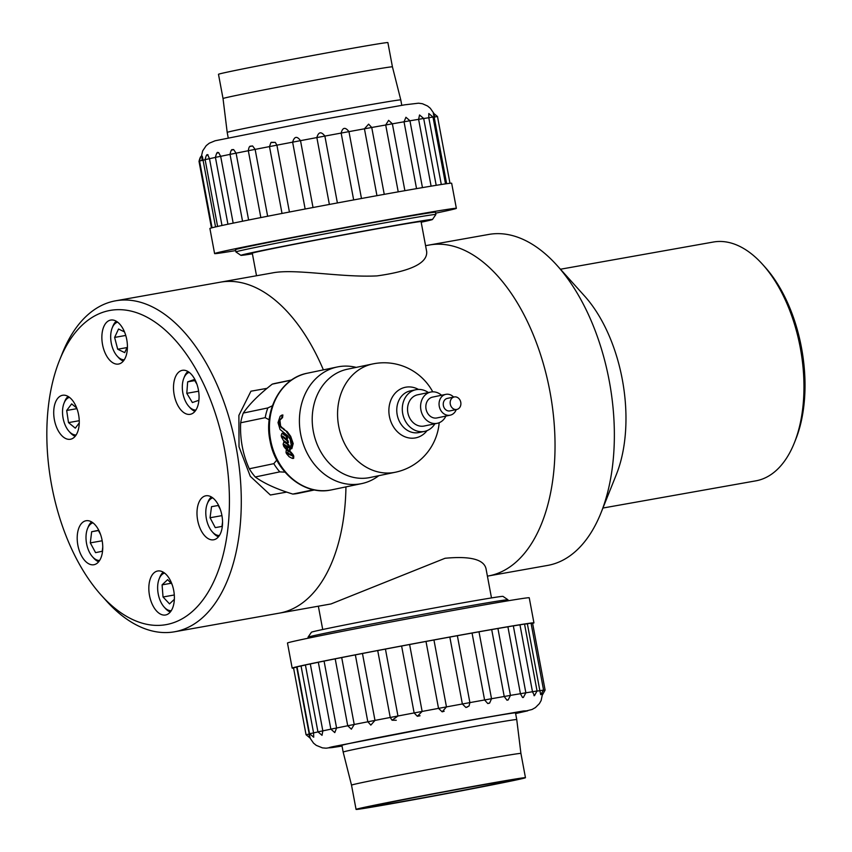 <?xml version="1.0" encoding="UTF-8"?>
<svg xmlns="http://www.w3.org/2000/svg" width="852" height="852" viewBox="0 0 852 852"><rect width="100%" height="100%" fill="white"/><g stroke="black" fill="none" stroke-linecap="round" stroke-linejoin="round"><path stroke-width="1.28" d="M549.923 391.515A168.089 92.985 79.9 0 1 488.302 575.973L547.634 565.419A168.089 92.985 79.9 0 0 601.001 512.84A168.089 92.985 79.9 0 0 556.995 265.387A168.089 92.985 79.9 0 0 488.76 234.438L429.429 244.993A168.089 92.985 79.9 0 1 549.923 391.515M59.512 360.332A159.58 88.278 -100.1 0 0 101.292 595.26A159.58 88.278 -100.1 0 0 199.783 603.866A159.58 88.278 -100.1 0 0 224.577 449.515A159.58 88.278 -100.1 0 0 147.524 317.476A159.58 88.278 -100.1 0 0 59.512 360.332L62.302 353.378A168.089 92.985 79.9 0 1 115.67 300.799A168.089 92.985 79.9 0 1 236.174 447.321A168.089 92.985 79.9 0 1 174.543 631.779L279.243 613.152A168.089 92.985 79.9 0 0 345.944 486.875A168.089 92.985 79.9 0 1 279.243 613.152L331.023 603.94L445.053 558.273C470.102 555.919 483.755 559.359 486.002 568.614L491.487 597.923M115.67 300.799L220.37 282.172A168.089 92.985 79.9 0 1 323.377 369.875A168.089 92.985 79.9 0 0 220.37 282.172L272.15 272.97C294.654 268.327 340.555 277.709 377.031 275.899C410.973 271.149 427.534 263.076 426.692 251.67L421.069 221.616A85.85 1.161 169.4 0 0 336.465 236.27A85.85 1.161 169.4 0 0 252.288 253.193L256.516 275.75M427.949 245.28A168.089 92.985 79.9 0 1 429.429 244.993A168.089 92.985 79.9 0 1 550.413 394.199A168.089 92.985 79.9 0 1 488.302 575.973L487.408 576.122M556.995 265.387L584.578 296.027A121.282 67.095 79.9 0 1 616.337 474.564L601.001 512.84M602.928 508.037L755.82 480.847A121.282 67.095 -100.1 0 0 794.33 442.902A121.282 67.095 -100.1 0 0 800.284 347.754A121.282 67.095 -100.1 0 0 762.572 264.365A121.282 67.095 -100.1 0 0 713.337 242.032L560.446 269.232M762.572 264.365L765.075 267.155A117.022 64.741 79.9 0 1 795.715 439.43L794.33 442.902M508.154 600.777L507.973 599.797A101.707 1.374 169.4 0 0 507.962 599.787A101.707 1.374 169.4 0 0 415.733 615.666A101.707 1.374 169.4 0 0 308.03 637.2A101.707 1.374 169.4 0 0 308.03 637.221L308.211 638.201M308.03 637.2L311.427 632.237A97.458 1.321 -10.6 0 1 406.979 613.035A97.458 1.321 -10.6 0 1 503 596.379L507.962 599.787M240.903 255.344L235.94 251.947A101.707 1.374 -10.6 0 1 235.919 251.936A101.707 1.374 -10.6 0 1 377.862 224.097A101.707 1.374 -10.6 0 1 435.873 214.512A101.707 1.374 -10.6 0 1 435.862 214.534L432.465 219.496A97.458 1.321 169.4 0 0 376.893 228.666A97.458 1.321 169.4 0 0 240.903 255.344A97.458 1.321 169.4 0 0 252.405 253.811M421.176 222.223A97.458 1.321 169.4 0 0 432.465 219.496M377.67 804.916A71.706 0.969 169.4 0 0 370.279 806.737A71.706 0.969 169.4 0 0 440.931 794.501A71.706 0.969 169.4 0 0 511.232 780.357A71.706 0.969 169.4 0 0 456.821 789.58A71.706 0.969 169.4 0 0 377.67 804.916M364.944 807.206A86.169 1.161 169.4 0 0 356.061 809.4A86.169 1.161 169.4 0 0 440.974 794.692A86.169 1.161 169.4 0 0 525.46 777.695A86.169 1.161 169.4 0 0 460.059 788.782A86.169 1.161 169.4 0 0 364.944 807.206M515.481 712.826L516.749 719.589A88.299 1.193 169.4 0 0 449.728 730.952A88.299 1.193 169.4 0 0 352.27 749.824A88.299 1.193 169.4 0 0 343.164 752.071A88.299 1.193 169.4 0 0 343.164 752.082L351.514 785.139L356.061 809.4M293.578 668.117A122.976 1.661 -10.6 0 1 292.172 668.128L287.475 643.026A122.976 1.661 -10.6 0 1 355.55 628.765A122.976 1.661 -10.6 0 1 483.35 605.048A122.976 1.661 -10.6 0 1 529.241 597.784L533.938 622.876A122.976 1.661 -10.6 0 1 532.617 623.376M292.172 668.128A122.976 1.661 -10.6 0 1 360.247 653.857A122.976 1.661 -10.6 0 1 488.047 630.139A122.976 1.661 -10.6 0 1 533.938 622.876M330.853 729.142L334.783 732.603L336.593 728.013L330.853 729.142L318.328 662.228L324.069 661.099L336.593 728.013A118.726 1.608 -10.6 0 1 347.722 725.766L335.198 658.83L341.705 657.563A118.726 1.608 -10.6 0 1 355.284 654.89L362.462 653.495A118.726 1.608 -10.6 0 1 377.713 650.555L385.434 649.086A118.726 1.608 -10.6 0 1 401.611 646.018L409.61 644.517A118.726 1.608 -10.6 0 1 426 641.449L433.945 639.99A118.726 1.608 -10.6 0 1 449.835 637.072L457.354 635.698A118.726 1.608 -10.6 0 1 472.061 633.057L478.994 631.801A118.726 1.608 -10.6 0 1 491.7 629.575L497.919 628.467L510.444 695.381A118.726 1.608 -10.6 0 1 520.434 693.72L525.854 692.761L523.362 697.447L522.553 697.511L520.434 693.72L507.909 626.806L513.33 625.847L525.854 692.761M497.93 628.499A118.726 1.608 -10.6 0 1 507.909 626.806M513.341 625.9A118.726 1.608 -10.6 0 1 519.965 624.846L524.534 624.047L537.048 690.961L534.46 695.69L532.489 691.76L537.048 690.961M524.544 624.154A118.726 1.608 -10.6 0 1 527.356 623.781L531.041 623.153L543.565 690.067L540.7 694.678L539.88 690.706L543.565 690.067M531.094 623.44L532.585 623.206L545.11 690.12L542.436 694.881M296.688 667.148L309.212 734.073L306.049 734.722L293.525 667.798L296.688 667.148A118.726 1.608 -10.6 0 1 297.06 667.02M301.054 665.998L313.579 732.912L309.542 733.732L297.028 666.807L301.054 665.998A118.726 1.608 -10.6 0 1 305.431 665.007M310.309 663.953L322.833 730.867L317.934 731.847L305.41 664.922L310.309 663.953A118.726 1.608 -10.6 0 1 318.328 662.27M324.069 661.099A118.726 1.608 -10.6 0 1 335.198 658.852M355.359 654.879L367.808 721.793L374.986 720.409L370.822 725.105L367.883 721.793M515.513 712.986A88.512 1.193 169.4 0 0 515.705 712.868A88.512 1.193 169.4 0 0 482.679 718.098A88.512 1.193 169.4 0 0 390.706 735.159A88.512 1.193 169.4 0 0 341.705 745.425A88.512 1.193 169.4 0 0 341.929 745.468M469.058 706.01L469.889 702.612L457.364 635.698L469.889 702.612L469.058 706.01L465.927 707.501L462.359 703.986L469.889 702.612A118.726 1.608 -10.6 0 1 484.586 699.971L472.061 633.057M449.835 637.072L462.359 703.986A118.726 1.608 -10.6 0 0 446.469 706.904L442.156 711.825L438.524 708.374L446.469 706.904L433.945 639.99M426 641.449L438.524 708.374A118.726 1.608 -10.6 0 0 422.134 711.431L417.331 716.276L414.136 712.932L422.134 711.431L409.61 644.517M401.611 646.018L414.136 712.932A118.726 1.608 -10.6 0 0 397.959 715.999L392.069 720.228L390.237 717.48L397.959 715.999L385.434 649.086M377.713 650.555L390.237 717.48A118.726 1.608 -10.6 0 0 374.986 720.409L362.462 653.495M341.705 657.563L354.23 724.477L351.365 729.184L347.712 725.744L354.23 724.477A118.726 1.608 -10.6 0 1 367.808 721.804M543.608 690.354L545.11 690.12M527.356 623.781L539.88 690.706A118.726 1.608 -10.6 0 0 537.069 691.078M519.965 624.846L532.489 691.76A118.726 1.608 -10.6 0 0 525.854 692.814M491.7 629.575L504.224 696.499L510.444 695.381L508.154 699.971L506.961 700.195L504.224 696.499A118.726 1.608 -10.6 0 0 491.519 698.736M484.586 699.971L491.519 698.715L489.612 703.092L487.813 703.571L484.586 699.971M515.62 713.571L527.686 710.824L523.522 710.962L466.64 720.76L332.972 746.661C327.7 747.8 327.498 748.088 332.387 747.545L342.035 746.064L326.092 748.194L322.429 747.875L316.241 745.351L313.515 743.114L310.117 738.194M330.853 729.184A118.726 1.608 -10.6 0 0 322.833 730.867L322.024 735.319L317.934 731.847M317.956 731.921A118.726 1.608 -10.6 0 0 313.579 732.912L313.717 737.204L309.542 733.732M309.595 733.945A118.726 1.608 -10.6 0 0 309.212 734.073C310.565 739.334 310.458 739.398 308.882 734.243M231.904 71.153A86.169 1.161 -10.6 0 1 326.923 52.877A86.169 1.161 -10.6 0 1 387.884 42.6L392.431 66.861A86.169 1.161 -10.6 0 0 331.46 77.127A86.169 1.161 -10.6 0 0 236.441 95.403A86.169 1.161 -10.6 0 0 223.032 98.555L218.485 74.305A86.169 1.161 -10.6 0 1 231.904 71.153M228.208 137.79L227.196 132.411A88.299 1.193 -10.6 0 1 240.946 129.184A88.299 1.193 -10.6 0 1 338.233 110.462A88.299 1.193 -10.6 0 1 400.781 99.918A88.299 1.193 -10.6 0 1 400.781 99.929L401.793 105.307M435.873 214.512L435.447 212.255A101.707 1.374 169.4 0 0 346.242 227.559A101.707 1.374 169.4 0 0 238.177 248.848A101.707 1.374 169.4 0 0 235.503 249.657M435.617 213.17A122.976 1.661 169.4 0 0 456.352 208.346A122.976 1.661 169.4 0 0 349.299 226.696A122.976 1.661 169.4 0 0 217.824 252.586A122.976 1.661 169.4 0 0 214.597 253.587A122.976 1.661 169.4 0 0 235.674 250.595M456.352 208.346L451.656 183.244A122.976 1.661 169.4 0 0 344.602 201.605A122.976 1.661 169.4 0 0 213.128 227.495A122.976 1.661 169.4 0 0 209.901 228.496L214.597 253.587M215.428 157.418A118.726 1.608 169.4 0 0 209.496 158.706L205.108 159.59C206.024 155.565 206.898 153.978 207.75 154.84L209.496 158.706L221.989 225.492M233.171 223.139L220.668 156.321L215.418 157.354C216.44 153.285 217.303 151.709 217.984 152.636L218.634 152.572L220.668 156.321A118.726 1.608 169.4 0 1 230.04 154.393L230.029 154.35C230.775 150.74 231.584 149.185 232.468 149.686L233.618 149.547L236.1 153.168L230.029 154.35L242.543 221.222M248.614 220.008L236.1 153.168A118.726 1.608 169.4 0 1 248.326 150.729M267.645 216.238L255.131 149.388L248.326 150.708C248.763 147.62 249.487 146.107 250.488 146.182L252.597 145.948L255.131 149.388A118.726 1.608 169.4 0 1 269.488 146.597L270.915 142.561L275.292 142.369L276.911 145.16L269.488 146.587L282.023 213.447L269.488 146.587M289.424 212.02L276.911 145.16A118.726 1.608 169.4 0 1 292.63 142.156C294.355 136.352 296.975 135.851 300.511 140.655L292.63 142.156L305.144 209.017M313.025 207.515L300.511 140.655A118.726 1.608 169.4 0 1 316.859 137.577C318.52 131.794 321.193 131.293 324.878 136.086L316.859 137.577L329.373 204.437M337.392 202.946L324.878 136.086A118.726 1.608 169.4 0 1 341.151 133.072C342.642 127.321 345.252 126.841 348.958 131.634L341.151 133.072L353.665 199.922M361.472 198.495L348.958 131.634A118.726 1.608 169.4 0 1 364.443 128.812L368.628 124.147L371.738 127.48L364.443 128.812L376.957 195.662M371.696 127.502L371.738 127.48A118.726 1.608 169.4 0 1 385.711 124.999L388.618 120.345L392.367 123.796L385.711 124.999L398.225 191.849M416.543 188.633L404.04 121.793L405.935 117.278L409.94 120.739L404.04 121.793A118.726 1.608 169.4 0 0 392.378 123.828M431.112 186.151L418.609 119.344L419.546 114.977L423.678 118.449L418.609 119.344A118.726 1.608 169.4 0 0 409.95 120.782M441.293 184.501L428.801 117.746L428.801 113.54L432.997 117.022L428.801 117.746A118.726 1.608 169.4 0 0 423.7 118.524M446.629 183.712L434.158 117.075C432.912 111.868 433.125 111.857 434.818 117.065M449.984 183.286L437.491 116.511L434.158 117.075A118.726 1.608 169.4 0 0 433.029 117.182M199.613 161.252L199.017 161.39C200.018 157.332 200.912 155.746 201.679 156.64M215.556 226.92L203.074 160.24L199.56 160.953C200.476 156.928 201.36 155.341 202.233 156.193L201.317 156.693M202.052 160.538C201.881 155.053 202.222 154.957 203.074 160.24A118.726 1.608 169.4 0 1 205.13 159.718M267.027 388.342L250.935 391.206L238.89 415.371L239.018 446.81L250.275 476.3L270.361 495.001L286.698 492.105M174.543 631.779A168.089 92.985 79.9 0 1 106.308 600.83L101.292 595.26M102.538 344.581A22.344 12.365 -100.1 0 0 118.556 364.049A22.344 12.365 -100.1 0 0 126.81 339.895A22.344 12.365 -100.1 0 0 110.739 320.064A22.344 12.365 -100.1 0 0 102.538 344.581M54.39 419.791A22.344 12.365 -100.1 0 0 70.407 439.259A22.344 12.365 -100.1 0 0 78.661 415.105A22.344 12.365 -100.1 0 0 62.579 395.275A22.344 12.365 -100.1 0 0 54.39 419.791M77.873 545.259A22.344 12.365 -100.1 0 0 93.88 564.738A22.344 12.365 -100.1 0 0 102.144 540.573A22.344 12.365 -100.1 0 0 86.063 520.742A22.344 12.365 -100.1 0 0 77.873 545.259M149.505 595.516A22.344 12.365 -100.1 0 0 165.522 614.995A22.344 12.365 -100.1 0 0 173.776 590.83A22.344 12.365 -100.1 0 0 157.695 571A22.344 12.365 -100.1 0 0 149.505 595.516M197.664 520.306A22.344 12.365 -100.1 0 0 213.671 539.785A22.344 12.365 -100.1 0 0 221.935 515.62A22.344 12.365 -100.1 0 0 205.854 495.789A22.344 12.365 -100.1 0 0 197.664 520.306M174.181 394.838A22.344 12.365 -100.1 0 0 190.198 414.317A22.344 12.365 -100.1 0 0 198.452 390.152A22.344 12.365 -100.1 0 0 182.371 370.322A22.344 12.365 -100.1 0 0 174.181 394.838M218.463 536.803A21.279 11.768 79.9 0 1 213.575 533.267L212.329 531.872A19.149 10.597 -100.1 0 0 219.411 535.482M212.723 497.856A19.149 10.597 -100.1 0 0 207.313 503.681L208.005 501.945A21.279 11.768 79.9 0 1 211.371 496.94M207.313 503.681A19.149 10.597 -100.1 0 0 212.329 531.872M220.306 509.421L218.219 505.47L211.53 506.674L210.05 517.75L215.268 527.622L221.957 526.419L222.542 522.02M218.229 505.481L211.53 506.674M221.935 515.63L210.05 517.75M75.189 436.277A21.279 11.768 79.9 0 1 72.079 434.445A21.279 11.768 79.9 0 1 70.301 432.752L69.055 431.357A19.149 10.597 -100.1 0 0 70.641 432.88A19.149 10.597 -100.1 0 0 76.137 434.957M69.449 397.33A19.149 10.597 -100.1 0 0 64.038 403.166L64.731 401.42A21.279 11.768 79.9 0 1 68.096 396.425M64.038 403.166A19.149 10.597 -100.1 0 0 69.055 431.357M76.712 408.023L71.643 403.891L66.68 410.483L68.501 422.613L75.296 428.162L79.257 422.901M79.257 420.707L68.501 422.613M76.946 408.651L66.68 410.483M194.98 411.324A21.279 11.768 79.9 0 1 190.092 407.799L188.846 406.404A19.149 10.597 -100.1 0 0 195.928 410.014M189.24 372.377A19.149 10.597 -100.1 0 0 183.83 378.213L184.522 376.477A21.279 11.768 79.9 0 1 187.887 371.472M183.83 378.213A19.149 10.597 -100.1 0 0 188.846 406.404M196.887 384.135L194.139 379.609L187.664 381.856L186.79 393.326L192.392 402.538L198.867 400.291L199.059 397.799M194.735 380.599L187.664 381.856M198.623 391.217L186.79 393.326M123.338 361.067A21.279 11.768 79.9 0 1 118.46 357.531L117.203 356.147A19.149 10.597 -100.1 0 0 124.296 359.746M117.608 322.12A19.149 10.597 -100.1 0 0 112.198 327.956L112.89 326.209A21.279 11.768 79.9 0 1 113.284 325.315A21.279 11.768 79.9 0 1 116.255 321.215M112.198 327.956A19.149 10.597 -100.1 0 0 117.203 356.147M124.498 331.897L118.545 329.01L114.615 337.424L117.693 349.224L124.711 352.622L127.427 346.796M127.076 347.563L117.693 349.224M125.755 335.443L114.615 337.424M170.304 612.013A21.279 11.768 79.9 0 1 165.426 608.477L164.17 607.082A19.149 10.597 -100.1 0 0 171.263 610.692M164.564 573.066A19.149 10.597 -100.1 0 0 159.154 578.891L159.856 577.155A21.279 11.768 79.9 0 1 163.211 572.15M159.154 578.891A19.149 10.597 -100.1 0 0 164.17 607.082M172.019 584.27L167.652 579.637L162.082 584.866L163.03 596.986L169.527 603.876L174.351 599.339M171.071 583.269L162.082 584.866M174.298 594.984L163.03 596.986M98.672 561.745A21.279 11.768 79.9 0 1 93.784 558.22L92.538 556.825A19.149 10.597 -100.1 0 0 99.62 560.435M92.932 522.808A19.149 10.597 -100.1 0 0 87.522 528.634L88.214 526.898A21.279 11.768 79.9 0 1 91.579 521.893M87.522 528.634A19.149 10.597 -100.1 0 0 92.538 556.825M100.536 534.438L98.321 530.349L91.665 531.733L90.301 542.884L95.584 552.65L102.24 551.265L102.751 547.069M102.176 540.775L90.301 542.884M98.427 530.53L91.665 531.733M456.704 409.471A6.379 5.314 78.2 0 0 456.832 409.45A6.379 5.314 78.2 0 0 460.751 402.197A6.379 5.314 78.2 0 0 454.35 396.925A6.379 5.314 78.2 0 0 454.222 396.957A6.379 5.314 78.2 0 0 450.303 404.21A6.379 5.314 78.2 0 0 456.704 409.471M447.438 398.363A6.379 5.314 78.2 0 0 447.311 398.395A6.379 5.314 78.2 0 0 443.391 405.648A6.379 5.314 78.2 0 0 449.781 410.92A6.379 5.314 78.2 0 0 449.909 410.888A6.379 5.314 78.2 0 0 450.037 410.866M453.637 397.075A10.639 8.861 78.2 0 0 446.033 394.316A10.639 8.861 78.2 0 0 445.82 394.359A10.639 8.861 78.2 0 0 439.291 406.447A10.639 8.861 78.2 0 0 449.952 415.222A10.639 8.861 78.2 0 0 450.165 415.19A10.639 8.861 78.2 0 0 456.235 409.578M432.827 397.064A10.639 8.861 78.2 0 0 432.614 397.107A10.639 8.861 78.2 0 0 426.075 409.205A10.639 8.861 78.2 0 0 436.735 417.981A10.639 8.861 78.2 0 0 436.948 417.938A10.639 8.861 78.2 0 0 437.161 417.895M441.538 395.253A15.954 13.291 78.2 0 0 431.069 391.995A15.954 13.291 78.2 0 0 430.75 392.058A15.954 13.291 78.2 0 0 420.952 410.206A15.954 13.291 78.2 0 0 436.938 423.369A15.954 13.291 78.2 0 0 437.257 423.306A15.954 13.291 78.2 0 0 445.873 416.074M418.012 394.721A15.954 13.291 78.2 0 0 417.693 394.785A15.954 13.291 78.2 0 0 407.895 412.922A15.954 13.291 78.2 0 0 423.881 426.085A15.954 13.291 78.2 0 0 424.2 426.021A15.954 13.291 78.2 0 0 424.52 425.957M428.396 392.548A21.279 17.722 78.2 0 0 416.266 389.652A21.279 17.722 78.2 0 0 415.84 389.737A21.279 17.722 78.2 0 0 402.772 413.923A21.279 17.722 78.2 0 0 424.094 431.474A21.279 17.722 78.2 0 0 424.509 431.4A21.279 17.722 78.2 0 0 434.903 423.795M418.481 389.428A25.816 21.502 78.2 0 0 405.818 387.191A25.816 21.502 78.2 0 0 389.396 416.33A25.816 21.502 78.2 0 0 415.318 437.939A25.816 21.502 78.2 0 0 427.054 430.622M373.89 363.719A55.316 46.072 78.2 0 0 372.782 363.932L347.424 369.214A55.316 46.072 78.2 0 0 313.461 432.102A55.316 46.072 78.2 0 0 368.873 477.738A55.316 46.072 78.2 0 0 369.981 477.525L395.339 472.242A55.316 55.316 0 0 0 439.185 422.72M356.232 367.382A59.576 49.618 78.2 0 0 338.521 366.733A59.576 49.618 78.2 0 0 337.328 366.967A59.576 49.618 78.2 0 0 300.756 434.69A59.576 49.618 78.2 0 0 360.439 483.84A59.576 49.618 78.2 0 0 361.631 483.616A59.576 49.618 78.2 0 0 378.789 475.693M284.334 445.383L285.282 445.607L284.334 445.383A60.428 50.332 -101.8 0 1 284.217 444.978L284.323 444.51M288.264 447.843L288.051 446.767L284.462 444.542M284.579 445.734L285.825 446.608A60.428 50.332 -101.8 0 0 286.474 448.503L285.654 448.823L283.78 446.427A60.428 50.332 -101.8 0 1 283.098 444.116L284.035 441.964L287.39 444.18L289.179 447.151A60.428 50.332 -101.8 0 0 289.701 448.61L289.371 450.591L287.742 449.686A60.428 50.332 -101.8 0 1 287.092 447.896L288.338 447.801M287.891 447.3L288.86 447.705M289.701 448.61L290.415 448.482L290.085 450.463L288.381 450.303M283.673 441.932L284.738 441.837L288.093 444.062L287.39 444.18M286.474 448.503L287.092 448.844L285.654 448.823M287.912 452.455L287.199 452.582M287.337 452.614L291.597 455.17A60.428 50.332 -101.8 0 0 291.821 455.618L287.603 453.828L288.061 453.36A59.576 49.618 -101.8 0 1 287.859 452.913M288.327 453.701L292.374 455.916M293.652 458.344L292.886 458.184L293.652 458.344L293.748 456.054A59.576 49.618 -101.8 0 1 292.992 454.531L290.851 451.997L290.127 452.124L292.257 454.67A60.428 50.332 -101.8 0 0 293.013 456.193L292.896 458.482L292.14 458.323L289.169 456.757L286.517 453.679A60.428 50.332 -101.8 0 1 286.016 452.518L286.219 450.207L290.127 452.124M287.784 442.625L288.487 442.507L287.784 442.625A60.428 50.332 -101.8 0 1 287.337 440.878L282.3 436.788A60.428 50.332 -101.8 0 1 282.246 436.501L282.555 436.054L286.528 439.046M282.3 436.788L282.992 436.661A59.576 49.618 -101.8 0 1 282.949 436.373L282.246 436.501M281.82 417.81A60.428 50.332 -101.8 0 1 282.129 415.105L282.885 414.967A59.576 49.618 -101.8 0 0 282.555 417.672L281.82 417.81M287.22 450.41L287.944 450.282L286.943 450.08M287.539 443.072L283.428 440.473L281.458 436.959A60.428 50.332 -101.8 0 1 281.213 435.447L282.012 433.263L286.4 436.512A60.428 50.332 -101.8 0 0 286.815 438.599L287.358 438.961M282.736 433.135L286.922 436.043L286.4 436.512M286.442 431.687L289.989 436.448L292.492 443.754L293.195 443.626L290.681 436.32L287.145 431.559L283.95 429.696L287.145 431.559M285.282 445.607L286.283 446.139L285.569 446.256M290.415 448.482A59.576 49.618 -101.8 0 1 289.893 447.023L288.093 444.062M281.82 415.137L280.159 416.266L278.018 422.592L280.052 429.461L287.614 435.702L290.117 439.174L291.288 445.276L290.085 446.214A60.428 50.332 -101.8 0 0 291.001 448.802L291.001 448.802M287.944 450.282L290.851 451.997M287.603 453.828L287.326 453.498A60.428 50.332 -101.8 0 1 287.135 453.04M287.369 438.961L287.507 438.482A59.576 49.618 -101.8 0 1 287.103 436.394M282.992 436.661L287.827 440.409L287.337 440.878M282.417 417.693L279.254 420.824L279.882 426.149L280.596 426.021L283.95 429.696M279.978 420.696L280.596 426.021M287.177 448.376A59.576 49.618 -101.8 0 1 286.528 446.48L286.283 446.139M291.831 448.653L293.195 443.626M292.492 443.754L291.118 448.78M285.037 445.255A59.576 49.618 -101.8 0 1 284.919 444.85L284.217 444.978M279.882 426.149L282.012 428.162M288.487 442.507A59.576 49.618 -101.8 0 1 288.029 440.75M282.726 428.034L284.653 429.568M293.631 458.344L292.14 458.323M279.254 420.824L281.671 417.831M313.557 489.751L292.811 494.075A56.168 46.785 78.2 0 0 298.296 493.329L314.526 489.943M269.2 419.77L265.196 417.672L240.658 422.784C239.891 438.876 242.767 454.212 249.263 468.781L273.801 463.669L276.793 460.08M249.263 468.781A56.168 46.785 78.2 0 0 255.259 476.982C264.141 483.435 276.655 489.133 292.811 494.075M273.801 463.669A56.168 46.785 78.2 0 0 279.797 471.87L255.259 476.982M265.196 417.672A56.168 46.785 78.2 0 1 267.837 407.938L272.416 405.776M291.618 379.971L275.388 383.347A56.168 46.785 78.2 0 0 272.235 384.145C258.955 394.54 249.316 404.178 243.299 413.05A56.168 46.785 78.2 0 0 240.658 422.784M291.331 380.162L272.235 384.145M285.005 472.157L279.797 471.87M267.837 407.938L243.299 413.05M516.749 719.589L520.923 753.445A86.169 1.161 169.4 0 0 455.511 764.521A86.169 1.161 169.4 0 0 360.407 782.945A86.169 1.161 169.4 0 0 351.514 785.139M467.556 706.958L465.927 707.501M444.169 711.25L442.156 711.825M420.057 715.755L417.331 716.276M396.265 720.259L392.069 720.228M541.233 694.423L540.7 694.678M534.715 695.317L533.959 695.658M523.511 697.106L522.564 697.511M508.111 699.737L506.961 700.195M489.186 703.07L487.813 703.571M217.164 153.094L218.634 152.572M231.787 150.09L233.618 149.547M250.083 146.448L252.597 145.948M271.245 142.327L275.292 142.369M206.855 155.33L208.08 154.84M424.509 431.4L418.982 432.55A21.279 17.722 -101.8 0 1 418.556 432.624A21.279 17.722 -101.8 0 1 397.245 415.073A21.279 17.722 -101.8 0 1 410.302 390.887L415.84 389.737M432.752 391.835A55.316 55.316 0 0 0 372.782 363.932A55.316 46.072 78.2 0 0 338.691 426.16A55.316 46.072 78.2 0 0 394.231 472.455A55.316 46.072 78.2 0 0 395.339 472.242M361.631 483.616L331.662 489.857A59.576 49.618 -101.8 0 1 330.469 490.081A59.576 49.618 -101.8 0 1 270.787 440.942A59.576 49.618 -101.8 0 1 307.359 373.208L337.328 366.967M293.013 456.193L293.748 456.054M286.219 436.171L286.922 436.043M290.681 436.32L289.989 436.448M288.945 445.053L288.242 445.181M289.893 447.023L289.179 447.151M292.992 454.531L292.257 454.67M288.061 453.36L287.326 453.498M287.507 438.482L286.815 438.599M282.47 437.129L283.173 437.001M287.135 440.537L287.827 440.409M285.825 446.608L286.528 446.48M425.574 245.674L429.429 244.993M322.716 629.511L318.35 606.198M235.503 249.679L235.919 251.936M520.923 753.445L525.46 777.695M341.897 745.308L343.164 752.071M478.994 631.801L491.519 698.715M515.62 713.582L532.053 709.482L535.439 707.575L539.391 703.614L541.126 700.557L542.564 693.677M306.049 734.722L310.256 738.194M400.781 99.918L392.431 66.861M227.196 132.411L223.032 98.555M227.931 224.225L215.418 157.354M260.84 217.579L248.326 150.708M384.252 194.341L371.738 127.48M404.881 190.667L392.367 123.796M422.454 187.61L409.94 120.739M436.192 185.321L423.678 118.449M445.511 183.872L432.997 117.022M211.466 227.921L199.017 161.39M212.063 227.761L199.56 160.953M217.611 226.451L205.108 159.59M201.296 156.693L202.68 150.857L206.227 145.628L209.272 143.2L215.109 140.772L315.9 120.675L404.785 104.817L418.577 103.188L422.432 103.731L427.544 105.999L430.271 108.225L433.647 113.05M437.491 116.511L433.274 113.039M456.832 409.45L449.909 410.888M450.165 415.19L436.948 417.938M437.257 423.306L424.2 426.021M331.662 489.857L330.427 490.092C304.036 495.513 275.611 472.04 270.127 441.283C263.279 410.643 280.713 378.011 307.359 373.208M287.081 448.844L286.378 448.972M282.619 414.999L281.874 415.126M290.063 450.463L289.35 450.591M284.387 441.805L283.695 441.932M454.222 396.957L447.311 398.395M430.75 392.058L417.693 394.785M291.789 448.663L291.075 448.791M445.82 394.359L432.614 397.107"/></g></svg>
